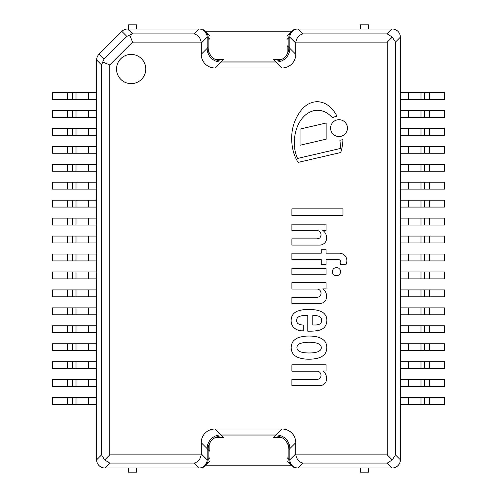 <?xml version="1.0" encoding="UTF-8"?>
<svg xmlns="http://www.w3.org/2000/svg" width="497" height="497" viewBox="0 0 497 497"><rect width="100%" height="100%" fill="white"/><g stroke="black" fill="none" stroke-linecap="round" stroke-linejoin="round"><path stroke-width="0.75" d="M295.771 442.69L295.771 453.885L289.85 459.806L289.85 448.611L295.771 442.69A14.078 13.804 -45 0 0 282.097 429.023L276.183 434.937A14.078 13.804 -45 0 1 289.85 448.611A14.078 13.804 -45 0 0 276.183 434.937L220.817 434.937L276.183 434.937L275.214 435.906A14.078 13.804 -45 0 1 288.881 449.58L289.85 448.611L289.85 459.725L288.881 459.725A8.362 8.281 180 0 0 297.249 468.006L297.411 468.006M209.846 457.756L208.119 459.483L208.119 449.58A14.078 13.804 -135 0 1 221.786 435.906L275.214 435.906L273.487 437.633L281.898 437.633A14.078 13.804 -45 0 0 275.214 435.906L221.786 435.906L220.817 434.937A14.078 13.804 -135 0 0 207.15 448.611A14.078 13.804 -135 0 1 220.817 434.937L214.903 429.023L282.097 429.023M214.903 429.023A14.078 13.804 -135 0 0 201.229 442.69L207.15 448.611L207.15 459.806L201.229 453.885A8.443 8.281 45 0 1 201.167 454.892C200.322 459.383 197.943 462.117 194.029 463.092L198.943 468.006A8.443 8.281 45 0 0 207.15 459.806M207.15 37.194A8.443 8.281 -45 0 0 198.943 28.994L194.029 33.908C197.943 34.883 200.322 37.617 201.167 42.108A8.443 8.281 -45 0 1 201.229 43.115L207.15 37.194L207.15 48.389L201.229 54.31A14.078 13.804 135 0 0 214.903 67.977L220.817 62.063A14.078 13.804 135 0 1 207.15 48.389A14.078 13.804 135 0 0 220.817 62.063L276.183 62.063A14.078 13.804 45 0 0 289.85 48.389A14.078 13.804 45 0 1 276.183 62.063L220.817 62.063L221.786 61.094L275.214 61.094A14.078 13.804 45 0 0 288.881 47.42A14.078 13.804 45 0 1 275.214 61.094L221.786 61.094A14.078 13.804 135 0 1 208.119 47.42L207.15 48.389L207.15 37.275L208.119 37.275A8.362 8.281 0 0 0 199.751 28.994L199.589 28.994M281.892 59.367L273.487 59.367L282.097 67.977L214.903 67.977M282.097 67.977A14.078 13.804 45 0 0 295.771 54.31L289.85 48.389L289.85 37.194L295.771 43.115A8.443 8.281 -135 0 1 295.833 42.108C296.678 37.617 299.057 34.883 302.971 33.908L298.057 28.994A8.443 8.281 -135 0 0 289.85 37.194M201.167 454.892L109.756 454.892L104.705 459.936L101.556 454.892L96.642 459.806L96.642 60.019L101.556 64.933L102.717 62.019L109.756 64.933L132.581 42.108L129.667 35.076L132.581 33.908L127.667 28.994L198.943 28.994M297.411 28.994L392.158 28.994L387.244 33.908L392.295 37.064L395.444 42.108L400.358 37.194A8.443 8.281 -45 0 0 392.158 28.994A8.281 8.281 0 0 0 392.077 28.994L298.219 28.994M400.358 37.194L400.358 459.806L395.444 454.892L392.295 459.936L387.244 463.092L392.158 468.006A8.443 8.281 45 0 0 400.358 459.806A8.281 8.281 0 0 0 400.358 459.725L400.358 37.275A8.281 8.281 0 0 0 400.358 37.194M298.219 468.006L392.077 468.006A8.281 8.281 0 0 0 392.158 468.006L298.057 468.006L302.971 463.092C299.057 462.117 296.678 459.383 295.833 454.892A8.443 8.281 135 0 1 295.771 453.885M289.85 459.806A8.443 8.281 135 0 0 298.057 468.006M199.589 468.006L104.842 468.006L109.756 463.092L104.705 459.936M102.717 62.019L104.01 59.193L99.033 54.21A8.443 8.281 -135 0 0 96.642 60.019A8.443 8.281 -135 0 1 99.033 54.21L121.858 31.386A8.443 8.281 -135 0 1 127.667 28.994A8.281 8.281 0 0 0 121.821 31.417L99.065 54.179A8.281 8.281 0 0 0 96.642 60.031L96.642 459.725A8.281 8.281 0 0 0 96.642 459.806A8.443 8.281 135 0 0 104.842 468.006A8.281 8.281 0 0 0 104.923 468.006L198.781 468.006M198.781 28.994L127.679 28.994A8.443 8.281 -135 0 0 121.858 31.386L126.841 36.368L129.667 35.076M295.833 42.108L387.244 42.108L392.295 37.064M201.229 453.885L201.229 442.69M295.771 43.115L295.771 54.31M201.229 54.31L201.229 43.115M131.152 54.415A14.612 14.612 0 0 1 145.764 69.027A14.612 14.612 0 0 1 131.152 83.639A14.612 14.612 0 0 1 116.54 69.027A14.612 14.612 0 0 1 131.152 54.415M387.244 42.108L387.244 454.892L392.295 459.936M221.786 435.906A14.078 13.804 -135 0 0 215.102 437.633L223.513 437.633L221.786 435.906M209.846 442.895A14.078 13.804 -135 0 0 208.119 449.58L208.119 459.725L207.15 459.725L207.15 448.611L209.846 451.307L209.846 442.895A14.078 13.804 -135 0 1 215.102 437.633M288.881 443.523L288.881 459.483L287.154 457.756M287.154 39.244L288.881 37.517L288.881 47.42L288.881 37.275L289.85 37.275L289.85 48.389L287.154 45.693L287.154 54.105M215.108 59.367A14.078 13.804 135 0 0 221.786 61.094L223.513 59.367L215.108 59.367M208.119 53.477L208.119 37.517L209.846 39.244M208.119 37.275L208.119 47.42M298.057 28.994L297.249 28.994A8.362 8.281 180 0 0 288.881 37.275M288.881 459.725L288.881 449.58M198.943 468.006L199.751 468.006A8.362 8.281 -0 0 0 208.119 459.725M205.441 31.199L291.559 31.199M291.559 465.801L205.441 465.801M330.573 128.114A8.424 8.424 0 0 1 343.216 120.821A8.424 8.424 0 0 1 343.216 135.414A8.424 8.424 0 0 1 330.573 128.114M300.045 145.254L300.045 129.071L326.138 123.014L326.138 139.191L300.045 145.254M332.549 117.87A26.521 26.521 0 0 0 326.784 112.931A17.786 17.786 0 0 0 318.478 110.34A16.718 16.718 0 0 0 310.824 111.682A22.284 22.284 0 0 0 303.238 117.13A28.751 28.751 0 0 0 298.113 124.958A36.766 36.766 0 0 0 295.274 133.513A45.637 45.637 0 0 0 294.311 143.577A37.368 37.368 0 0 0 296.175 154.865A29.969 29.969 0 0 0 297.535 158.437L340.507 148.454A81.11 81.11 0 0 0 339.873 140.191A12.108 12.108 0 0 0 342.899 139.582A44.357 44.357 0 0 1 340.718 152.511L298.169 162.395A38.064 38.064 0 0 1 293.994 153.735A51.999 51.999 0 0 1 292.255 130.661A45.923 45.923 0 0 1 294.441 122.355A44.053 44.053 0 0 1 298.908 113.434A30.274 30.274 0 0 1 306.109 105.476A19.184 19.184 0 0 1 315.415 101.829A17.948 17.948 0 0 1 325.007 103.562A23.595 23.595 0 0 1 332.238 109.123A32.007 32.007 0 0 1 336.923 116.192A12.108 12.108 0 0 0 332.549 117.87M291.167 347.62A11.406 11.406 0 0 1 293.124 341.327L293.286 341.104A12.928 12.928 0 0 1 297.256 338.146A28.18 28.18 0 0 1 301.785 336.724A32.976 32.976 0 0 1 308.606 336.047A35.144 35.144 0 0 1 313.29 336.27A45.556 45.556 0 0 1 317.409 336.954A20.973 20.973 0 0 1 321.317 338.463A10.971 10.971 0 0 1 324.348 340.756A7.995 7.995 0 0 1 325.852 342.936A12.785 12.785 0 0 1 326.833 347.62A12.785 12.785 0 0 1 325.852 352.311A7.995 7.995 0 0 1 324.348 354.491A10.971 10.971 0 0 1 321.317 356.784A20.973 20.973 0 0 1 317.409 358.294A45.556 45.556 0 0 1 313.29 358.977A35.144 35.144 0 0 1 308.606 359.201A32.976 32.976 0 0 1 301.785 358.523A28.18 28.18 0 0 1 297.256 357.101A12.928 12.928 0 0 1 293.286 354.144L293.124 353.92A11.406 11.406 0 0 1 291.167 347.62M321.161 346.626A3.206 3.206 0 0 0 320.074 344.831L319.434 344.328A9.294 9.294 0 0 0 317.148 343.222A28.31 28.31 0 0 0 313.309 342.483A39.387 39.387 0 0 0 307.264 342.309A35.946 35.946 0 0 0 303.468 342.657A18.998 18.998 0 0 0 299.318 343.868A6.212 6.212 0 0 0 297.604 345.415A5.088 5.088 0 0 0 296.908 347.62A5.088 5.088 0 0 0 297.604 349.832A6.212 6.212 0 0 0 299.318 351.379A18.998 18.998 0 0 0 303.468 352.59A35.946 35.946 0 0 0 307.264 352.932A39.387 39.387 0 0 0 313.309 352.764A28.31 28.31 0 0 0 317.148 352.025A9.294 9.294 0 0 0 319.434 350.919L320.074 350.416A3.206 3.206 0 0 0 321.248 347.62A3.044 3.044 0 0 0 321.161 346.626M337.985 259.571L326.075 259.571L326.075 264.398L321.242 264.398L321.242 259.571L291.907 259.571L291.907 253.184L321.242 253.184L321.242 249.73L326.075 249.73L326.075 253.184L339.084 253.184A8.151 8.151 0 0 1 344.365 255.079A7.623 7.623 0 0 1 345.875 256.881A7.971 7.971 0 0 1 346.875 260.807A11.338 11.338 0 0 1 345.918 264.746L340.228 264.746A5.529 5.529 0 0 0 340.805 262.242A2.64 2.64 0 0 0 339.364 259.819A3.473 3.473 0 0 0 337.985 259.571M316.067 238.858A7.349 7.349 0 0 0 319.689 238.001A4.647 4.647 0 0 0 320.553 232.758A3.964 3.964 0 0 0 316.931 230.577L291.907 230.577L291.907 224.19L326.075 224.19L326.075 230.403L322.795 230.403A8.697 8.697 0 0 1 326.423 236.1A8.766 8.766 0 0 1 326.156 240.654A5.989 5.989 0 0 1 322.969 244.207A6.107 6.107 0 0 1 319.428 245.071L291.907 245.071L291.907 238.858L316.067 238.858M342.986 208.833L342.986 215.568L291.907 215.568L291.907 208.833L342.986 208.833M336.488 267.56A4.082 4.082 0 0 1 340.023 273.692A4.082 4.082 0 0 1 332.947 273.692A4.082 4.082 0 0 1 336.488 267.56M316.067 379.466A7.349 7.349 0 0 0 319.689 378.602A4.647 4.647 0 0 0 320.553 373.365A3.964 3.964 0 0 0 316.931 371.184L291.907 371.184L291.907 364.798L326.075 364.798L326.075 371.011L322.795 371.011A8.697 8.697 0 0 1 326.423 376.707A8.766 8.766 0 0 1 326.156 381.261A5.989 5.989 0 0 1 322.969 384.815A6.107 6.107 0 0 1 319.428 385.678L291.907 385.678L291.907 379.466L316.067 379.466M316.067 297.361A7.349 7.349 0 0 0 319.689 296.498A4.647 4.647 0 0 0 320.553 291.254A3.964 3.964 0 0 0 316.931 289.074L291.907 289.074L291.907 282.694L326.075 282.694L326.075 288.906L322.795 288.906A8.697 8.697 0 0 1 326.423 294.597A8.766 8.766 0 0 1 326.156 299.151A5.989 5.989 0 0 1 322.969 302.71A6.107 6.107 0 0 1 319.428 303.574L291.907 303.574L291.907 297.361L316.067 297.361M314.471 309.786A22.061 22.061 0 0 1 322.373 312.141A9.617 9.617 0 0 1 326.591 317.72A11.748 11.748 0 0 1 326.355 323.758A9.629 9.629 0 0 1 323.833 327.902A12.09 12.09 0 0 1 318.826 330.319A39.934 39.934 0 0 1 310.892 331.182L307.786 331.182L307.786 315.477A86.118 86.118 0 0 0 302.437 315.651A11.325 11.325 0 0 0 299.076 316.589A4.411 4.411 0 0 0 296.914 318.757A4.019 4.019 0 0 0 297.541 323.093A2.715 2.715 0 0 0 298.318 323.827A9.691 9.691 0 0 0 303.263 325.001L303.294 330.834L301.778 330.834A12.618 12.618 0 0 1 294.149 327.902L293.41 327.181A9.996 9.996 0 0 1 292.081 325.144A10.866 10.866 0 0 1 291.217 319.273A11.978 11.978 0 0 1 292.348 315.458A9.4 9.4 0 0 1 294.609 312.775A26.347 26.347 0 0 1 296.914 311.339A31.535 31.535 0 0 1 309.165 309.438A44.898 44.898 0 0 1 314.471 309.786M312.787 324.97L315.378 324.97A9.915 9.915 0 0 0 319.347 324.212A3.684 3.684 0 0 0 320.969 322.901A4.852 4.852 0 0 0 321.658 320.068A3.665 3.665 0 0 0 320.553 317.546A5.467 5.467 0 0 0 317.272 315.825A15.072 15.072 0 0 0 312.787 315.477L312.787 324.97M291.907 274.754L291.907 268.542L326.075 268.542L326.075 274.754L291.907 274.754M52.458 397.6L52.458 404.502L96.642 404.502L96.642 397.6L52.458 397.6M52.458 379.652L52.458 386.554L96.642 386.554L96.642 379.652L52.458 379.652M52.458 361.704L52.458 368.606L96.642 368.606L96.642 361.704L52.458 361.704M52.458 343.756L52.458 350.658L96.642 350.658L96.642 343.756L52.458 343.756M52.458 325.808L52.458 332.717L96.642 332.717L96.642 325.808L52.458 325.808M52.458 307.867L52.458 314.769L96.642 314.769L96.642 307.867L52.458 307.867M52.458 289.919L52.458 296.821L96.642 296.821L96.642 289.919L52.458 289.919M52.458 271.971L52.458 278.873L96.642 278.873L96.642 271.971L52.458 271.971M52.458 254.023L52.458 260.925L96.642 260.925L96.642 254.023L52.458 254.023M52.458 236.075L52.458 242.977L96.642 242.977L96.642 236.075L52.458 236.075M52.458 218.127L52.458 225.029L96.642 225.029L96.642 218.127L52.458 218.127M52.458 200.179L52.458 207.081L96.642 207.081L96.642 200.179L52.458 200.179M52.458 182.231L52.458 189.133L96.642 189.133L96.642 182.231L52.458 182.231M52.458 164.283L52.458 171.192L96.642 171.192L96.642 164.283L52.458 164.283M52.458 146.342L52.458 153.244L96.642 153.244L96.642 146.342L52.458 146.342M52.458 128.394L52.458 135.296L96.642 135.296L96.642 128.394L52.458 128.394M52.458 110.446L52.458 117.348L96.642 117.348L96.642 110.446L52.458 110.446M52.458 92.498L52.458 99.4L96.642 99.4L96.642 92.498L52.458 92.498M444.542 397.6L444.542 404.502L400.358 404.502L400.358 397.6L444.542 397.6M444.542 379.652L444.542 386.554L400.358 386.554L400.358 379.652L444.542 379.652M444.542 361.704L444.542 368.606L400.358 368.606L400.358 361.704L444.542 361.704M444.542 343.756L444.542 350.658L400.358 350.658L400.358 343.756L444.542 343.756M444.542 325.808L444.542 332.717L400.358 332.717L400.358 325.808L444.542 325.808M444.542 307.867L444.542 314.769L400.358 314.769L400.358 307.867L444.542 307.867M444.542 289.919L444.542 296.821L400.358 296.821L400.358 289.919L444.542 289.919M444.542 271.971L444.542 278.873L400.358 278.873L400.358 271.971L444.542 271.971M444.542 254.023L444.542 260.925L400.358 260.925L400.358 254.023L444.542 254.023M444.542 236.075L444.542 242.977L400.358 242.977L400.358 236.075L444.542 236.075M444.542 218.127L444.542 225.029L400.358 225.029L400.358 218.127L444.542 218.127M444.542 200.179L444.542 207.081L400.358 207.081L400.358 200.179L444.542 200.179M444.542 182.231L444.542 189.133L400.358 189.133L400.358 182.231L444.542 182.231M444.542 164.283L444.542 171.192L400.358 171.192L400.358 164.283L444.542 164.283M444.542 146.342L444.542 153.244L400.358 153.244L400.358 146.342L444.542 146.342M444.542 128.394L444.542 135.296L400.358 135.296L400.358 128.394L444.542 128.394M444.542 110.446L444.542 117.348L400.358 117.348L400.358 110.446L444.542 110.446M444.542 92.498L444.542 99.4L400.358 99.4L400.358 92.498L444.542 92.498M368.606 472.15L360.325 472.15L360.325 468.006L368.606 468.006L368.606 472.15M136.675 472.15L128.394 472.15L128.394 468.006L136.675 468.006L136.675 472.15M368.606 28.994L360.325 28.994L360.325 24.85L368.606 24.85L368.606 28.994M136.675 28.994L128.394 28.994L128.394 24.85L136.675 24.85L136.675 28.994M194.029 33.908L132.581 33.908M132.581 42.108L201.167 42.108M387.244 33.908L302.971 33.908M109.756 454.892L109.756 64.933M387.244 454.892L295.833 454.892M109.756 463.092L194.029 463.092M395.444 454.892L395.444 42.108M101.556 64.933L101.556 454.892M126.841 36.368L104.01 59.193M302.971 463.092L387.244 463.092M67.418 397.6L67.418 404.502M72.419 397.6L72.419 404.502M76.016 397.6L76.016 404.502M88.354 397.6L88.354 404.502M67.418 379.652L67.418 386.554M72.419 379.652L72.419 386.554M76.016 379.652L76.016 386.554M88.354 379.652L88.354 386.554M67.418 361.704L67.418 368.606M72.419 361.704L72.419 368.606M76.016 361.704L76.016 368.606M88.354 361.704L88.354 368.606M67.418 343.756L67.418 350.658M72.419 343.756L72.419 350.658M76.016 343.756L76.016 350.658M88.354 343.756L88.354 350.658M67.418 325.808L67.418 332.717M72.419 325.808L72.419 332.717M76.016 325.808L76.016 332.717M88.354 325.808L88.354 332.717M67.418 307.867L67.418 314.769M72.419 307.867L72.419 314.769M76.016 307.867L76.016 314.769M88.354 307.867L88.354 314.769M67.418 289.919L67.418 296.821M72.419 289.919L72.419 296.821M76.016 289.919L76.016 296.821M88.354 289.919L88.354 296.821M67.418 271.971L67.418 278.873M72.419 271.971L72.419 278.873M76.016 271.971L76.016 278.873M88.354 271.971L88.354 278.873M67.418 254.023L67.418 260.925M72.419 254.023L72.419 260.925M76.016 254.023L76.016 260.925M88.354 254.023L88.354 260.925M67.418 236.075L67.418 242.977M72.419 236.075L72.419 242.977M76.016 236.075L76.016 242.977M88.354 236.075L88.354 242.977M67.418 218.127L67.418 225.029M72.419 218.127L72.419 225.029M76.016 218.127L76.016 225.029M88.354 218.127L88.354 225.029M67.418 200.179L67.418 207.081M72.419 200.179L72.419 207.081M76.016 200.179L76.016 207.081M88.354 200.179L88.354 207.081M67.418 182.231L67.418 189.133M72.419 182.231L72.419 189.133M76.016 182.231L76.016 189.133M88.354 182.231L88.354 189.133M67.418 164.283L67.418 171.192M72.419 164.283L72.419 171.192M76.016 164.283L76.016 171.192M88.354 164.283L88.354 171.192M67.418 146.342L67.418 153.244M72.419 146.342L72.419 153.244M76.016 146.342L76.016 153.244M88.354 146.342L88.354 153.244M67.418 128.394L67.418 135.296M72.419 128.394L72.419 135.296M76.016 128.394L76.016 135.296M88.354 128.394L88.354 135.296M67.418 110.446L67.418 117.348M72.419 110.446L72.419 117.348M76.016 110.446L76.016 117.348M88.354 110.446L88.354 117.348M67.418 92.498L67.418 99.4M72.419 92.498L72.419 99.4M76.016 92.498L76.016 99.4M88.354 92.498L88.354 99.4M429.582 397.6L429.582 404.502M424.581 397.6L424.581 404.502M420.984 397.6L420.984 404.502M408.646 397.6L408.646 404.502M429.582 379.652L429.582 386.554M424.581 379.652L424.581 386.554M420.984 379.652L420.984 386.554M408.646 379.652L408.646 386.554M429.582 361.704L429.582 368.606M424.581 361.704L424.581 368.606M420.984 361.704L420.984 368.606M408.646 361.704L408.646 368.606M429.582 343.756L429.582 350.658M424.581 343.756L424.581 350.658M420.984 343.756L420.984 350.658M408.646 343.756L408.646 350.658M429.582 325.808L429.582 332.717M424.581 325.808L424.581 332.717M420.984 325.808L420.984 332.717M408.646 325.808L408.646 332.717M429.582 307.867L429.582 314.769M424.581 307.867L424.581 314.769M420.984 307.867L420.984 314.769M408.646 307.867L408.646 314.769M429.582 289.919L429.582 296.821M424.581 289.919L424.581 296.821M420.984 289.919L420.984 296.821M408.646 289.919L408.646 296.821M429.582 271.971L429.582 278.873M424.581 271.971L424.581 278.873M420.984 271.971L420.984 278.873M408.646 271.971L408.646 278.873M429.582 254.023L429.582 260.925M424.581 254.023L424.581 260.925M420.984 254.023L420.984 260.925M408.646 254.023L408.646 260.925M429.582 236.075L429.582 242.977M424.581 236.075L424.581 242.977M420.984 236.075L420.984 242.977M408.646 236.075L408.646 242.977M429.582 218.127L429.582 225.029M424.581 218.127L424.581 225.029M420.984 218.127L420.984 225.029M408.646 218.127L408.646 225.029M429.582 200.179L429.582 207.081M424.581 200.179L424.581 207.081M420.984 200.179L420.984 207.081M408.646 200.179L408.646 207.081M429.582 182.231L429.582 189.133M424.581 182.231L424.581 189.133M420.984 182.231L420.984 189.133M408.646 182.231L408.646 189.133M429.582 164.283L429.582 171.192M424.581 164.283L424.581 171.192M420.984 164.283L420.984 171.192M408.646 164.283L408.646 171.192M429.582 146.342L429.582 153.244M424.581 146.342L424.581 153.244M420.984 146.342L420.984 153.244M408.646 146.342L408.646 153.244M429.582 128.394L429.582 135.296M424.581 128.394L424.581 135.296M420.984 128.394L420.984 135.296M408.646 128.394L408.646 135.296M429.582 110.446L429.582 117.348M424.581 110.446L424.581 117.348M420.984 110.446L420.984 117.348M408.646 110.446L408.646 117.348M429.582 92.498L429.582 99.4M424.581 92.498L424.581 99.4M420.984 92.498L420.984 99.4M408.646 92.498L408.646 99.4M206.528 32.417L209.846 35.734M287.154 35.734L290.472 32.417M209.846 461.266L206.528 464.583M290.472 464.583L287.154 461.266"/></g></svg>
